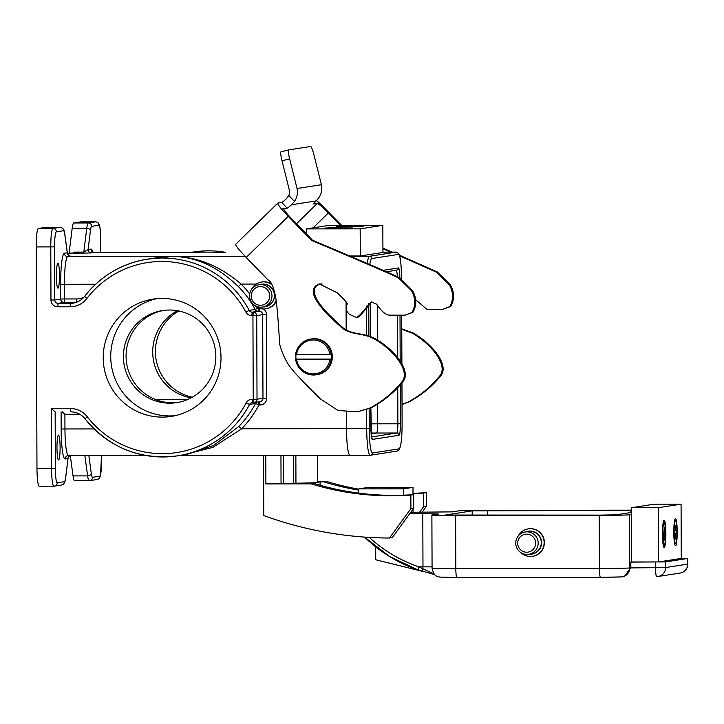 <?xml version="1.0" encoding="UTF-8"?>
<svg xmlns="http://www.w3.org/2000/svg" width="724" height="724" viewBox="0 0 724 724"><rect width="100%" height="100%" fill="white"/><g stroke="black" fill="none" stroke-linecap="round" stroke-linejoin="round"><path stroke-width="1.09" d="M369.159 408.671L369.231 428.59A24.878 3.113 89.9 0 0 372.435 452.98A2.263 2.244 81.2 0 1 370.199 455.242A27.132 3.403 -90.1 0 1 370.127 455.251A27.132 3.403 -90.1 0 1 366.706 428.644L346.506 428.662L346.452 412.2L346.506 428.662A27.132 3.403 89.9 0 0 349.936 455.269A27.132 3.403 89.9 0 0 350.009 455.26A27.132 3.403 89.9 0 1 349.936 455.269L180.131 455.45M346.072 301.763L346.163 329.891L346.072 301.763M351.294 255.997L350.154 256.169L351.294 255.997M371.521 436.943L396.761 433.015L376.571 433.033L371.159 433.875L376.571 433.033A9.041 1.131 89.9 0 0 377.675 423.812L377.602 404.417L377.675 423.812L370.932 423.821M377.376 340.036L377.258 304.967L377.376 340.036M316.189 374.797A18.091 17.946 -98.8 0 0 331.23 359.131L329.954 359.158A16.96 16.824 -98.8 0 1 296.596 359.195L295.609 359.167A18.091 17.946 -98.8 0 0 316.189 374.797L317.184 374.643A18.091 17.946 -98.8 0 0 332.289 355.366A18.091 17.946 -98.8 0 0 311.619 338.886L310.632 339.04A18.091 17.946 -98.8 0 0 295.591 354.697L296.578 354.724A16.96 16.824 -98.8 0 1 329.936 354.688L331.212 354.66A18.091 17.946 -98.8 0 0 310.632 339.04M331.23 359.131L331.655 359.068A18.091 17.946 81.2 0 0 331.637 354.597L331.212 354.66M329.936 354.688L296.578 354.724M296.596 359.195L329.954 359.158M296.007 354.706A18.091 17.946 81.2 0 0 296.035 359.104L295.609 359.167M296.035 359.104L331.655 359.068M260.441 286.586A9.34 9.267 -98.8 0 0 251.21 295.935A9.34 9.267 -98.8 0 0 260.504 305.266A9.34 9.267 -98.8 0 0 269.744 295.917A9.34 9.267 -98.8 0 0 260.441 286.586M260.721 284.577A11.303 11.213 -98.8 0 0 249.572 296.759A11.303 11.213 -98.8 0 0 262.495 307.057A11.303 11.213 -98.8 0 0 271.943 295.012A11.303 11.213 -98.8 0 0 260.721 284.577M259.02 284.713L261.427 284.342A11.303 11.213 81.2 0 1 274.351 294.641A11.303 11.213 81.2 0 1 264.903 306.686L262.495 307.057M251.454 289.546A13.566 13.457 81.2 0 1 261.509 282.034L262.07 281.953A13.566 13.457 81.2 0 1 271.591 284.07M276.26 301.32A13.566 13.457 81.2 0 1 266.242 308.759L265.672 308.849A13.566 13.457 81.2 0 1 253.816 304.75M261.509 282.034A13.566 13.457 81.2 0 1 272.143 284.984M276.143 300.379A13.566 13.457 81.2 0 1 265.672 308.849M259.672 284.613A11.448 11.358 81.2 0 1 274.523 295.501A11.448 11.358 81.2 0 1 263.147 306.958M337.502 228.223L350.226 227.96L331.438 227.87L337.502 228.223M348.832 226.458L361.557 226.205L342.769 226.105L348.832 226.458M337.212 228.268L352.479 227.96L329.836 227.843L325.348 228.06L337.212 228.268M351.945 225.978L336.678 226.295L363.81 226.196L351.945 225.978M306.324 228.911L360.172 228.856L382.833 225.336L328.986 225.39L306.324 228.911L306.343 233.979M382.833 225.336L382.933 252.459L360.271 255.988L349.746 255.997M360.172 228.856L360.271 255.988M356.76 226.268L343.303 226.277L356.76 226.268M338.081 228.132L345.855 227.96L338.081 227.87M675.465 520.864A11.303 1.421 89.9 0 0 674.089 532.285A11.303 1.421 89.9 0 0 675.51 543.48A11.303 1.421 89.9 0 0 675.537 543.48A11.303 1.421 89.9 0 0 676.922 532.059A11.303 1.421 89.9 0 0 675.492 520.864A11.303 1.421 89.9 0 0 675.465 520.864M664.134 522.628A11.303 1.421 89.9 0 0 662.759 534.041A11.303 1.421 89.9 0 0 664.179 545.244A11.303 1.421 89.9 0 0 664.207 545.235A11.303 1.421 89.9 0 0 665.591 533.823A11.303 1.421 89.9 0 0 664.161 522.628A11.303 1.421 89.9 0 0 664.134 522.628M675.456 518.61A13.566 1.701 89.9 0 0 675.248 518.737A13.566 1.701 89.9 0 0 673.8 532.176A13.566 1.701 89.9 0 0 675.275 545.606A13.566 1.701 89.9 0 0 675.546 545.733A13.566 1.701 89.9 0 0 677.202 531.905A13.566 1.701 89.9 0 0 675.456 518.61M664.216 547.498A13.566 1.701 89.9 0 0 665.872 533.669A13.566 1.701 89.9 0 0 664.125 520.366A13.566 1.701 89.9 0 0 663.917 520.502A13.566 1.701 89.9 0 0 662.469 533.932A13.566 1.701 89.9 0 0 663.944 547.371A13.566 1.701 89.9 0 0 664.216 547.498M631.491 507.714L631.681 561.978L658.605 561.942L681.266 558.421L681.076 504.157L654.152 504.185L631.491 507.714L658.415 507.687L658.605 561.942M681.076 504.157L658.415 507.687M664.361 527.117L663.953 532.267L663.32 532.366L663.98 540.747L664.388 535.597L665.03 535.498L664.361 527.117M663.329 535.498L665.03 535.498M663.329 535.597L664.388 535.597M663.329 535.66L663.962 535.66M674.65 530.611L675.311 538.991L676.343 530.339L675.709 530.439L675.691 525.352L675.284 530.511L674.65 530.611M674.659 533.733L676.361 533.733M674.659 533.832L675.718 533.832M674.659 533.905L675.293 533.896M341.656 225.372L319.546 203.136A18.091 1.873 45.7 0 0 316.569 200.539M415.63 299.691L426.825 309.248L442.916 309.293L450.717 306.469C454.654 299.555 454.536 292.315 450.355 284.758L437.441 272.025L399.404 255.165M392.317 252.142L382.915 248.142M402.037 404.481L408.96 401.956C421.649 395.087 432.147 386.471 440.473 376.091C449.921 365.701 432.69 344.036 413.196 332.977L401.775 328.868M340.524 225.372L328.388 212.919L313.103 227.861M402.037 404.336L407.965 402.11C420.653 395.241 431.16 386.625 439.477 376.245C448.934 365.855 431.694 344.19 412.2 333.131L401.775 329.248M442.916 309.293L449.722 306.623C453.658 299.709 453.541 292.469 449.369 284.912L436.454 272.179L399.612 255.834M390.969 252.142L382.915 248.712M341.321 225.01L340.334 225.164M313.745 203.924L317.248 203.489C318.868 203.951 322.587 207.091 328.388 212.919M313.845 204.023A9.041 0.661 -43.9 0 1 313.764 204.005A9.041 0.661 -43.9 0 1 316.18 200.919L318.904 197.661A16.96 16.824 -98.8 0 0 321.402 184.72L313.999 155.081A9.041 1.14 75.9 0 0 310.677 146.483L288.577 149.922A9.041 1.14 75.9 0 0 288.568 149.922A9.041 1.14 75.9 0 0 289.636 158.873L282.025 160.791L289.383 190.249A9.041 8.969 81.2 0 1 288.84 195.516L294.541 201.453A16.96 16.824 -98.8 0 0 297.039 188.502L321.402 184.72M294.541 201.453L291.537 204.747L316.18 200.919M291.537 204.747A9.041 0.661 -43.9 0 1 287.22 208.159L281.745 202.476A9.041 0.661 136.1 0 0 286.242 198.901L288.84 195.516M281.745 202.476L277.916 203.073A18.091 1.873 45.7 0 0 277.79 203.127A18.091 1.873 45.7 0 0 281.518 209.046L288.215 216.376L246.169 257.473L268.043 279.907C271.192 281.292 273.744 287.129 275.708 297.419C277.011 305.537 278.333 321.157 279.672 344.28C282.776 355.384 287.256 364.154 293.13 370.579C295.365 373.665 304.451 383.096 320.388 398.897L337.99 410.445L357.222 411.847L370.154 407.992C382.842 401.123 393.34 392.508 401.657 382.127C411.114 371.738 393.883 350.072 374.389 339.013C361.882 331.918 349.529 336.045 339.773 325.836C316.497 305.365 308.569 291.989 315.999 285.699L319.384 283.917L337.221 292.804L344.488 299.908L347.258 303.682C345.438 308.614 346.371 312.27 350.081 314.659L356.832 317.61L360.516 314.334L371.15 301.872L376.408 304.071C381.385 311.112 385.593 314.795 389.005 315.13L405.105 315.175L411.911 312.506C415.848 305.591 415.721 298.351 411.549 290.795L398.634 278.061C395.965 276.351 370.208 265.183 321.384 244.549L311.501 240.377L302.514 231.047L303.51 230.893L291.564 218.648C285.98 212.784 283.392 209.462 283.817 208.693L287.22 208.159M302.514 231.047L288.215 216.376M405.105 315.175L412.897 312.352C416.834 305.438 416.716 298.197 412.544 290.641L399.63 277.907C396.951 276.197 371.204 265.029 322.379 244.395L312.487 240.223L303.51 230.893M356.832 317.61L357.828 317.447L361.511 314.171L371.647 301.817M357.222 411.847L371.141 407.838C383.829 400.969 394.336 392.345 402.653 381.973C412.11 371.584 394.87 349.918 375.376 338.859C362.869 331.764 350.516 335.891 340.76 325.682C317.492 305.211 309.564 291.835 316.994 285.546L319.881 283.853M321.384 244.549L322.379 244.395M246.169 257.473L239.481 250.142A18.091 1.873 -134.3 0 1 235.743 244.232L277.79 203.127M297.039 188.502L289.636 158.873M282.025 160.791A9.041 1.14 -104.1 0 1 280.957 151.841A9.041 1.14 -104.1 0 1 280.966 151.832L288.559 149.931L280.957 151.841M422.074 512.248L426.49 506.185L426.436 492.619L423.603 493.062A275.057 272.839 81.2 0 1 413.006 493.641M426.436 492.619A275.057 272.839 81.2 0 1 413.006 493.288M169.787 403.168A46.58 46.209 81.2 0 1 123.551 360.181A46.58 46.209 81.2 0 1 169.461 310.026A46.58 46.209 81.2 0 1 215.689 353.013A46.58 46.209 81.2 0 1 169.787 403.168M163.814 310.379A46.58 46.209 -98.8 0 0 172.475 402.752A46.58 46.209 -98.8 0 0 178.122 402.399M162.321 417.114A59.359 58.879 81.2 0 1 103.405 362.335A59.359 58.879 81.2 0 1 152.99 299.112A59.359 58.879 81.2 0 1 161.905 298.415A59.359 58.879 81.2 0 1 220.82 353.194A59.359 58.879 81.2 0 1 171.235 416.418A59.359 58.879 81.2 0 1 162.321 417.114M174.973 415.712A59.359 58.879 81.2 0 1 169.823 415.947A59.359 58.879 81.2 0 1 111.098 363.077A59.359 58.879 81.2 0 1 156.764 298.65M58.581 459.975A12.435 1.557 89.9 0 0 60.092 447.414A12.435 1.557 89.9 0 0 58.517 435.097A12.435 1.557 89.9 0 0 58.49 435.106A12.435 1.557 89.9 0 0 56.979 447.658A12.435 1.557 89.9 0 0 58.544 459.975A12.435 1.557 89.9 0 0 58.581 459.975M57.974 288.143A12.435 1.557 89.9 0 0 59.495 275.591A12.435 1.557 89.9 0 0 57.92 263.274A12.435 1.557 89.9 0 0 57.893 263.274A12.435 1.557 89.9 0 0 56.372 275.835A12.435 1.557 89.9 0 0 57.947 288.143A12.435 1.557 89.9 0 0 57.974 288.143M192.331 397.214A46.58 46.209 81.2 0 1 178.918 310.994M177.498 310.723A46.58 46.209 -98.8 0 0 191.064 397.91M197.227 252.35L94.446 252.459A27.132 3.403 89.9 0 0 94.373 252.468L91.468 252.92A3.394 3.367 81.2 0 1 88.093 249.527L90.998 249.074A30.526 3.828 -90.1 0 1 92.672 251.843M188.122 399.322L155.099 399.358M263.545 455.36L263.762 515.551A375.349 372.317 -98.8 0 0 389.476 538.023L392.308 537.579L413.739 508.167L413.694 494.601A275.057 272.839 81.2 0 1 313.836 483.406L310.171 483.406L313.99 482.817L265.889 483.894L265.789 455.36M320.099 485.243L320.089 481.867L317.583 482.256M419.558 512.248L423.658 506.628L423.603 493.062M358.769 490.121A275.057 272.839 81.2 0 1 323.755 481.858L320.089 481.867M317.483 455.306L317.583 482.591L313.99 482.817M45.648 227.354A18.091 2.263 89.9 0 0 45.603 227.354A18.091 2.263 89.9 0 0 45.567 227.354L38.399 228.467A18.091 2.263 89.9 0 0 36.2 246.911L36.969 468.473A18.091 2.263 89.9 0 0 39.259 486.211A18.091 2.263 89.9 0 0 39.304 486.211L53.802 486.193M146.882 259.237L171.959 256.495C196.104 256.26 219.164 265.455 241.146 284.079L238.332 286.532C217.345 266.369 195.218 256.35 171.959 256.495L159.28 257.355L147.28 259.174A99.297 98.491 81.2 0 1 162.194 258.016A99.297 98.491 81.2 0 1 249.246 310.388L255.201 309.465A99.297 98.491 -98.8 0 0 238.332 286.532M73.414 253.129L73.703 252.133L83.803 252.124L83.513 253.11L73.414 253.129L67.631 254.024M238.82 426.463A99.297 98.491 -98.8 0 0 255.527 403.485L249.581 404.408A99.297 98.491 81.2 0 1 177.796 455.812L187.073 454.364L213.671 445.423L238.82 426.463L241.644 428.771L213.001 447.332L182.882 455.025M256.767 402.173A3.394 3.367 81.2 0 0 255.527 403.485L258.921 405.015A102.69 101.858 81.2 0 1 241.644 428.771L346.506 428.662A27.132 3.403 89.9 0 0 349.936 455.269L370.534 455.215L397.159 451.07A2.263 2.244 -98.8 0 0 399.06 448.835A24.878 3.113 89.9 0 0 402.091 423.486L401.947 382.752M90.998 249.074A3.394 3.367 81.2 0 0 94.373 252.468L200.168 252.341M371.095 433.043L376.571 433.033A9.041 1.131 89.9 0 0 377.675 423.812L397.865 423.793L397.738 387.277M73.459 253.101L69.097 253.101L72.183 228.277A18.091 2.263 -90.1 0 1 73.73 222.974L80.889 221.861A18.091 2.263 -90.1 0 1 80.934 221.861A18.091 2.263 -90.1 0 1 80.979 221.861M69.097 253.798L69.097 253.101M89.124 480.7L74.635 480.718A18.091 2.263 -90.1 0 1 74.59 480.718A18.091 2.263 -90.1 0 1 73.043 475.903L70.273 455.568M358.769 489.189A275.057 272.839 81.2 0 1 326.587 481.424L317.574 481.433M389.476 538.023L410.906 508.61L410.861 495.044A275.057 272.839 81.2 0 1 311.003 483.84L265.889 483.894M311.003 483.84L313.836 483.406M410.906 508.61L413.739 508.167M410.861 495.044L413.694 494.601M326.587 481.424L323.755 481.858M426.49 506.185L423.658 506.628M80.364 414.59A14.697 14.58 -98.8 0 0 77.251 414.255L64.898 414.264L62.355 411.866M69.676 455.568A3.394 3.367 -98.8 0 0 68.002 458.509L65.088 458.962A30.526 3.828 -90.1 0 1 61.16 429.033L61.097 411.866M65.658 477.378A3.394 2.38 -172.9 0 1 65.658 477.804L68.11 458.048L65.658 477.378A14.697 1.846 89.9 0 1 64.4 481.686L57.241 482.799A14.697 1.846 89.9 0 1 55.35 468.392L55.151 411.866L51.35 408.544L70.436 408.526A21.485 21.313 81.2 0 1 87.269 416.789A95.903 95.125 -98.8 0 0 246.178 402.879L249.581 404.408A3.394 3.367 81.2 0 1 252.522 402.616L253.653 402.616A3.394 3.367 -98.8 0 0 257.02 399.223L262.966 398.291L262.676 314.641L256.73 315.564L257.02 399.223L253.228 399.286L252.938 315.637L251.807 315.637A6.788 6.733 -98.8 0 1 245.861 312.062A95.903 95.125 -98.8 0 0 161.778 261.473A95.903 95.125 -98.8 0 0 86.862 298.496A21.485 21.313 81.2 0 1 70.074 306.786L57.721 306.804A6.788 6.733 -98.8 0 1 50.97 300.026L50.78 246.893L36.2 246.911M70.11 256.043L70.662 256.151A3.394 3.367 81.2 0 1 67.287 252.767L67.404 253.183C68.898 255.78 69.839 256.73 70.21 256.061L69.766 256.034M258.35 307.926L255.201 309.465A3.394 3.367 81.2 0 0 258.169 311.257L252.224 312.18L259.301 311.257L258.169 311.257L258.586 308.026M72.183 228.277L86.762 228.259L83.803 252.124L88.093 249.527L90.428 230.657A14.697 1.846 89.9 0 1 91.695 226.35L98.853 225.236A14.697 1.846 89.9 0 1 100.745 239.644L100.79 252.45M529.226 554.231A11.611 11.521 -98.8 0 0 541.588 542.638A11.611 11.521 -98.8 0 0 525.751 531.887M518.239 535.995A13.874 13.756 81.2 0 1 544.077 541.543A13.874 13.756 81.2 0 1 520.827 552.584M526.71 552.222A9.041 8.969 -98.8 0 0 535.651 543.172A9.041 8.969 -98.8 0 0 526.647 534.14A9.041 8.969 -98.8 0 0 517.705 543.19A9.041 8.969 -98.8 0 0 526.71 552.222M526.918 531.832A11.303 11.213 81.2 0 1 538.14 542.267A11.303 11.213 81.2 0 1 527 554.439A11.303 11.213 81.2 0 1 515.778 544.005A11.303 11.213 81.2 0 1 526.918 531.832M528.692 554.312L531.814 553.824A11.303 11.213 -98.8 0 0 541.253 541.787A11.303 11.213 -98.8 0 0 528.339 531.479L525.217 531.968M532.493 556.313L532.774 556.267A13.874 13.756 -98.8 0 0 544.358 541.498A13.874 13.756 -98.8 0 0 528.511 528.855L528.221 528.9M369.294 537.398A141.18 140.04 -98.8 0 0 418.816 566.829L422.979 566.82L422.789 513.687L438.617 513.977L432.101 515.017A27.132 0.525 -0.2 0 0 431.884 515.081A27.132 0.525 -0.2 0 0 455.622 515.515L599.21 515.361A27.132 0.525 -0.2 0 0 629.527 514.8L631.509 514.493M410.463 512.664L413.069 512.257L413.06 509.099M413.006 494.655L412.988 487.388L368.118 487.433L358.769 488.89L358.778 493.135M403.657 495.171L403.639 488.836L412.988 487.388M403.639 488.836L358.769 488.89M434.735 574.585L418.164 569.969L434.735 574.594M631.5 510.429L472.193 510.854L445.459 515.036L600.911 515.099L616.07 514.818L631.509 512.42M631.5 510.167L489.053 510.311A27.132 0.525 -0.2 0 0 458.726 510.873L452.355 511.868L413.069 512.257M422.789 513.687L409.703 513.705M681.257 558.294L687.71 558.457L665.618 561.896L630.83 562.105L630.848 567.761L624.224 576.557L622.133 576.883A9.041 8.969 81.2 0 1 622.043 576.892M630.83 562.105L631.681 561.978M418.128 569.96A144.574 143.406 81.2 0 1 364.543 537.09L389.53 556.512L418.146 569.969L418.816 566.829L434.219 574.023M432.065 566.865L422.979 566.82L422.445 571.354M375.693 546.864L375.738 559.761L422.789 571.453M383.132 270.342L398.426 267.961A11.303 1.421 -90.1 0 1 399.874 278.061M400.01 315.619L400.173 361.104M400.254 384.598L400.39 423.748A11.303 1.421 -90.1 0 1 399.014 435.269L372.38 439.414A11.303 1.421 -90.1 0 1 370.932 428.327L370.86 407.965L371.629 437.839M370.607 336.642L370.489 302.252M372.435 452.98L399.06 448.835M401.883 363.864L401.711 315.537L401.901 363.901M367.267 263.482A27.132 3.403 -90.1 0 1 369.502 256.287L396.128 252.142A27.132 3.403 -90.1 0 1 396.191 252.133L398.508 253.364C400.2 254.785 401.232 263.255 401.603 278.776L401.603 279.283L401.585 278.785A24.878 3.113 89.9 0 0 398.381 254.405L371.756 258.54A24.878 3.113 89.9 0 0 369.783 264.568M368.788 303.347L368.905 336.045M398.381 254.405A2.263 2.244 81.2 0 0 396.128 252.142L382.924 252.16M382.924 252.151L396.191 252.133A27.132 3.403 -90.1 0 1 396.29 252.151M371.756 258.54A2.263 2.244 -98.8 0 0 369.502 256.287L350.461 256.305M369.231 428.59L366.706 428.644L366.634 409.603M366.38 335.321L366.272 305.962M399.014 435.269A2.263 2.244 81.2 0 0 396.761 433.015A9.041 1.131 89.9 0 0 397.865 423.793L400.39 423.748M397.63 357.647L397.485 315.646M397.304 276.704A9.041 1.131 89.9 0 0 396.281 270.242M371.702 437.803A2.263 2.244 81.2 0 1 372.38 439.414M398.426 267.961A2.263 2.244 81.2 0 1 396.535 270.206L386.399 271.781M397.159 451.07L398.707 450.283L400.327 446.808C401.512 441.604 402.101 433.83 402.11 423.477L401.965 382.734M408.96 401.956L407.965 402.11M440.473 376.091L439.477 376.245M413.196 332.977L412.2 333.131M450.717 306.469L449.722 306.623M450.355 284.758L449.369 284.912M437.441 272.025L436.454 272.179M319.546 203.136L317.248 203.489L296.532 223.743M281.518 209.046L283.817 208.693M370.154 407.992L371.141 407.838M401.657 382.127L402.653 381.973M374.389 339.013L375.376 338.859M339.773 325.836L340.76 325.682M315.999 285.699L316.994 285.546M360.516 314.334L361.511 314.171M411.911 312.506L412.897 312.352M411.549 290.795L412.544 290.641M398.634 278.061L399.63 277.907M311.501 240.377L312.487 240.223M76.138 302.406L64.083 302.415L58.137 303.347L70.49 303.329A18.091 17.946 -98.8 0 0 73.205 303.121C77.857 302.333 81.658 300.08 84.599 296.36A99.297 98.491 81.2 0 1 147.28 259.174C121.659 263.509 100.763 275.907 84.599 296.36L86.862 298.496M162.882 456.971A99.297 98.491 81.2 0 1 85.052 418.807L85.016 418.798A18.091 17.946 -98.8 0 0 70.871 411.856L70.871 411.856C76.626 411.974 81.35 414.291 85.016 418.798C109.351 447.993 140.275 460.328 177.796 455.812A99.297 98.491 81.2 0 1 162.882 456.971M225.454 252.323A99.297 98.491 -98.8 0 0 208.367 250.83A99.297 98.491 -98.8 0 0 193.453 251.997L225.472 252.323M57.241 482.799A3.394 3.367 -98.8 0 1 53.884 486.193A18.091 2.263 -90.1 0 1 53.838 486.202A18.091 2.263 -90.1 0 1 51.558 468.464L36.969 468.473M55.35 468.392L51.558 468.464L51.35 408.544M252.106 399.286L252.531 402.616L253.672 402.616L253.228 399.286L252.106 399.286A6.788 6.733 -98.8 0 0 246.178 402.879M245.146 256.414L67.748 256.604A27.132 3.403 89.9 0 0 64.445 284.261L64.499 298.958L76.853 298.949A14.697 14.58 -98.8 0 0 84.075 297.003M95.649 284.233L60.653 284.333A30.526 3.828 -90.1 0 1 64.373 253.219L67.287 252.767L64.816 234.639A14.697 1.846 89.9 0 0 63.522 230.73L56.363 231.843A14.697 1.846 89.9 0 0 54.572 246.821L54.762 299.953L60.707 299.03L60.653 284.333M94.075 428.934L64.952 428.961A27.132 3.403 89.9 0 0 68.382 455.568A27.132 3.403 89.9 0 0 68.445 455.568M64.898 414.264L64.952 428.961L61.16 429.033M70.662 256.151L67.748 256.604A3.394 3.367 81.2 0 1 64.373 253.219M83.513 253.11L91.468 252.92M75.857 302.496L70.49 303.329L70.074 306.786M322.207 283.989L319.402 283.989M256.242 284.061L241.146 284.079A102.69 101.858 81.2 0 1 249.699 293.953M259.708 308.424L259.301 311.257A3.394 3.367 -98.8 0 1 262.676 314.641L266.468 314.569A6.788 6.733 -98.8 0 0 263.563 309.012M266.468 314.569L266.758 398.227A6.788 6.733 -98.8 0 1 260.052 405.015L258.921 405.015L258.64 401.883M94.509 252.459A27.132 3.403 89.9 0 0 94.446 252.459L92.5 251.889M88.844 455.55L91.278 473.396A14.697 1.846 89.9 0 0 92.572 477.306L99.731 476.193A14.697 1.846 89.9 0 0 101.523 461.206L101.496 455.532M90.428 230.657A3.394 2.38 7.1 0 0 86.762 228.259A18.091 2.263 -90.1 0 1 88.319 222.956L95.478 221.843L80.889 221.861M98.853 225.236A3.394 3.367 81.2 0 0 95.478 221.843A18.091 2.263 -90.1 0 1 95.523 221.843L80.934 221.861M91.695 226.35A3.394 3.367 81.2 0 0 88.319 222.956L73.73 222.974M92.572 477.306A3.394 3.367 -98.8 0 1 89.215 480.7A18.091 2.263 -90.1 0 1 89.17 480.709A18.091 2.263 -90.1 0 1 87.631 475.885L73.043 475.903M91.278 473.396A3.394 2.471 -7.8 0 1 87.631 475.885L84.853 455.55M73.205 303.121A18.091 17.946 -98.8 0 0 84.59 296.387M54.572 246.821L50.78 246.893A18.091 2.263 -90.1 0 1 52.988 228.458L60.146 227.336L45.567 227.354M63.522 230.73A3.394 3.367 -98.8 0 0 60.146 227.336A18.091 2.263 -90.1 0 1 60.192 227.336L45.603 227.354M56.363 231.843A3.394 3.367 -98.8 0 0 52.988 228.458L38.399 228.467M295.953 483.026L295.854 455.324M293.709 483.035L293.609 455.333M283.6 483.216L283.5 455.342M281.048 483.614L280.948 455.342M77.251 414.255L77.224 413.024M68.328 455.568A3.394 3.367 -98.8 0 0 65.088 458.962M65.658 477.804C65.323 482.211 63.956 484.627 61.558 485.044A3.394 3.367 -98.8 0 0 64.4 481.686M64.816 234.639A3.394 2.471 -7.8 0 0 64.807 234.187C64.744 230.232 63.205 227.951 60.192 227.336M76.554 302.261L76.853 298.949M64.499 298.958L60.707 299.03A3.394 3.367 81.2 0 0 64.083 302.415L64.499 298.958M70.436 408.526L70.862 411.856M87.269 416.789L85.016 418.798M57.721 306.804L58.137 303.347A3.394 3.367 81.2 0 1 54.762 299.953L50.97 300.026M259.681 401.72L260.052 405.015M253.662 402.616A3.394 3.394 0 0 0 254.178 402.571L260.124 401.648A3.394 3.367 -98.8 0 0 262.966 398.291L266.758 398.227M251.807 315.637L252.224 312.18A3.394 3.367 81.2 0 1 249.246 310.388L245.861 312.062M256.73 315.564A3.394 3.367 -98.8 0 0 253.355 312.18L252.938 315.637L256.73 315.564M95.523 221.843C97.912 222.015 99.315 223.535 99.74 226.404C100.075 229.363 100.365 226.169 100.772 239.635L100.745 239.644M101.523 455.532L100.546 475.016C99.93 477.885 98.708 479.388 96.889 479.55A3.394 3.367 -98.8 0 0 99.731 476.193M155.425 399.485L187.815 399.458M599.21 515.361L599.391 568.494L455.812 568.648A9.041 1.131 89.9 0 0 456.953 577.517L439.468 577.091C436.97 575.2 434.726 578.494 432.074 568.213A27.132 0.525 -0.2 0 0 455.812 568.648L455.622 515.515M620.776 576.992L600.558 577.363A9.041 1.131 89.9 0 1 599.391 568.494A27.132 0.525 -0.2 0 0 629.717 567.933L629.527 514.8M600.513 577.363L456.971 577.517A9.041 1.131 89.9 0 1 456.953 577.517L600.54 577.363A9.041 1.131 89.9 0 0 600.558 577.363L622.133 576.883A9.041 8.969 81.2 0 0 629.717 567.933L665.637 567.544L687.728 564.114L687.782 558.439M655.51 562.077L655.528 567.734A9.041 1.131 89.9 0 0 656.668 576.603L656.668 576.603A9.041 1.131 89.9 0 0 656.695 576.603A9.041 8.969 81.2 0 0 665.637 567.544L665.618 561.896M687.71 558.457L687.728 564.114A9.041 8.969 81.2 0 1 680.144 573.055L658.053 576.494A9.041 9.041 0 0 1 656.668 576.603M487.37 515.216L487.352 510.583M472.202 515.235L472.193 510.854M630.939 512.501L630.939 510.429M370.625 336.642L370.507 302.243M674.578 543.48L675.51 543.48M663.247 545.244L664.179 545.244M663.22 522.628L664.161 522.628M674.551 520.864L675.492 520.864M191.118 252.359L193.453 251.997M145.777 455.487L67.938 455.604M96.889 479.55L89.17 480.709L74.59 480.718M61.558 485.044L53.838 486.202L39.259 486.211M68.11 458.048L69.73 455.568M155.678 257.871L159.28 257.355M67.404 253.183L64.807 234.187M186.195 454.509L187.073 454.364M252.033 402.653L252.531 402.616M100.772 239.635L100.817 252.45M432.074 568.213L431.884 515.081M680.144 573.055A9.041 9.041 0 0 0 687.8 564.087"/></g></svg>
